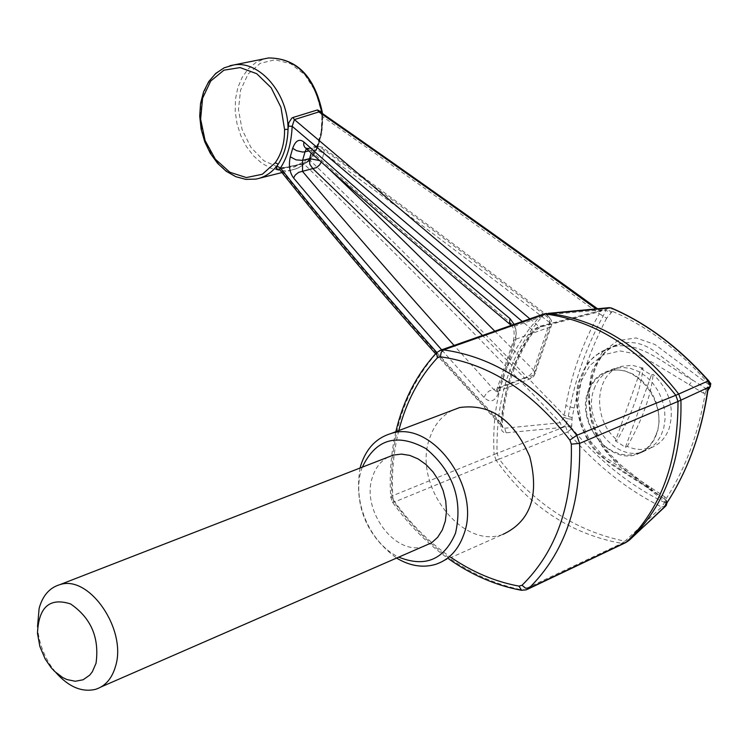<?xml version="1.0" encoding="UTF-8"?>
<svg xmlns="http://www.w3.org/2000/svg" width="748" height="748" viewBox="0 0 748 748"><rect width="100%" height="100%" fill="white"/><g stroke="black" fill="none" stroke-linecap="round" stroke-linejoin="round"><path stroke-width="0.56" stroke-dasharray="3.74 2.81" d="M362.322 467.145C350.494 497.598 369.316 543.833 399.105 557.279M388.156 457.112C380.751 461.058 375.561 467.622 372.569 476.803C360.555 509.781 395.514 557.026 424.453 546.246M37.484 633.275L37.522 626.712C38.522 640.755 42.982 653.836 50.901 665.954L55.941 672.63M641.186 368.755L642.981 368.044C640.737 389.736 632.154 413.756 617.231 440.095L615.436 440.862L641.186 368.755L651.405 375.075L625.468 447.257L615.436 440.862M642.981 368.044L632.284 365.333L621.897 366.296C594.473 372.598 591.705 420.021 617.231 440.095M625.468 447.257L627.254 446.481L633.762 448.697L640.325 449.539L649.825 448.202C658.82 445.135 665.215 438.674 669.03 428.81C674.799 408.174 669.525 390.026 653.191 374.365L651.405 375.075M656.146 434.345C668.703 404.303 636.436 361.761 608.807 371.382L601.56 374.58L595.408 379.732L590.649 386.566L587.507 394.72L586.152 403.789L586.638 413.298L588.938 422.77L592.93 431.736L598.419 439.749L605.132 446.388L612.734 451.325L620.831 454.298L629.04 455.149L636.913 453.812C645.926 450.754 652.34 444.265 656.146 434.345M439.787 350.447L437.552 352.074L543.515 315.076L606.217 309.457L603.084 316.161C587.76 343.996 576.773 374.252 570.116 406.912L568.302 416.468L564.17 415.383C473.802 321.799 389.175 236.845 310.27 160.511C318.536 149.46 322.706 134.874 322.79 116.772C407.342 175.602 499.524 241.249 599.326 313.711C583.178 341.836 572.014 372.495 565.815 405.678L563.927 417.291L560.346 422.76L504.713 428.23C418.384 334.852 343.641 248.476 280.472 169.095L303.987 163.962C383.817 241.23 469.267 327.502 560.346 422.76L561.739 427.473L565.806 425.275L565.638 426.388L497.055 453.316L499.14 459.141L567.573 431.961C595.343 464.573 626.712 489.575 661.662 506.985L624.935 541.178C575.923 531.202 533.997 503.853 499.15 459.141L496.186 460.329M452.353 410.315C441.572 415.907 433.999 425.238 429.642 438.309C412.382 484.582 461.703 550.06 502.974 534.371L435.785 564.31M307.877 159.081L294.403 167.056L279.004 167.589L263.829 160.698L250.945 147.412L242.1 129.572L238.462 109.601L240.547 90.199L248.112 74.024L260.164 63.356L275.086 59.737L290.785 63.786L305.034 75.006L315.75 91.836L321.378 111.854L321.911 116.192L322.781 116.436L321.472 132.742L317.965 146.505L310.682 158.511L306.923 162.194L298.359 167.898L290.159 170.516L296.844 168.552L303.052 165.14L310.682 158.511L310.336 156.641L307.877 159.081L308.036 161.157L302.033 163.962L303.987 163.962L310.27 160.511L310.242 158.941C318.152 148.403 322.164 134.313 322.266 116.679L320.696 112.293L322.266 116.679L322.005 113.21M529.855 318.835L538.887 326.502L598.989 310.99L600.42 310.841L599.326 313.711L606.656 318.227L611.266 312.729L605.693 310.336L602.374 310.139L541.328 326.137L536.4 328.671L531.697 333.271C513.736 359.76 503.46 390.456 500.851 425.341C500.795 430.203 502.553 432.69 506.115 432.83L561.739 427.473M436.823 352.476L501.375 423.508C504.115 388.156 514.53 357.067 532.623 330.242L522.282 321.49M602.374 310.139L600.775 311.383L540.589 326.988L532.95 332.561L532.623 330.242L538.887 326.502L540.589 326.988L542.085 325.922M360.059 468.024C354 505.583 366.268 535.662 396.87 558.251M279.406 169.347L280.472 169.095L279.219 168.739L302.772 163.634L310.242 158.941L317.404 146.917L322.023 132.359L321.182 131.611L317.292 145.187L310.336 156.641M506.115 432.83L504.713 428.23L502.88 427.576L501.375 423.508L502.17 424.425L500.851 425.341M514.138 324.342L516.185 332.439L515.634 341.125L498.43 393.168C494.867 401.751 490.034 403.153 483.928 397.384L441.657 349.802M644.355 526.059L629.433 540.065L624.935 541.178L621.738 543.366L522.646 590.069L527.705 589.181M398.787 430.596C393.401 452.054 391.428 474.578 392.859 498.149L393.682 500.449L392.597 502.357L394.103 502.142L496.176 460.338C529.191 506.592 571.051 534.268 621.738 543.366L625.702 542.637M565.638 426.388L567.573 431.961L572.014 428.454L571.65 427.136L565.638 426.388M542.422 314.441L540.673 315.684C506.611 351.869 491.081 398.142 494.091 454.504L391.924 496.027C388.923 437.552 404.126 389.568 437.552 352.074M496.176 460.338L494.091 454.504L497.055 453.316C495.718 397.076 511.202 350.999 543.515 315.076M666.749 501.712L666.075 502.553L666.749 501.712L666.375 498.318L664.794 496.84L602.879 455.747L589.564 440.151L580.944 421.04L577.998 400.638L581.084 381.33L589.882 365.417L603.402 354.833L620.064 350.943L637.866 354.318L655.005 363.893L703.185 393.037L709.057 384.837L654.977 344.51L636.062 337.928L617.698 340.649L602.29 352.243L591.902 371.111L587.9 394.645L590.761 419.665L599.98 442.788L614.286 461.133L665.552 502.282L666.131 505.573M571.65 427.136L572.145 417.543L574.137 408.034C581.28 375.795 592.117 345.856 606.656 318.227M609.349 307.652L606.217 309.457L611.78 311.86L612.743 311.514L611.565 308.092M546.62 313.412L543.525 315.067M666.982 502.862L665.262 499.524L665.552 502.282L664.607 502.516L661.662 506.985L665.692 506.106M612.743 311.514C646.889 326.109 678.866 350.111 708.665 383.528L709.057 384.837L710.535 386.024M708.665 383.528L709.039 381.153M666.627 503.404L665.898 504.517M666.505 503.591L666.085 502.553L664.654 506.349M616.287 461.357C578.12 433.672 580.588 351.644 621.055 343.584C632.63 340.761 644.112 343.575 655.491 352.009L692.844 380.208C666.122 365.809 638.979 338.975 611.275 347.268L600.27 352.037L590.92 359.807L583.73 370.073L578.989 382.387L576.97 396.066L577.746 410.343L581.261 424.584L587.358 438.057L595.698 450.006L605.88 459.889L652.452 490.202L616.287 461.357M666.646 502.123L665.112 505.62M703.185 393.037L705.102 393.738C698.473 433.382 685.57 468.239 666.375 498.318L665.44 500.047L666.543 502.75L664.897 499.365L652.452 490.202L651.489 490.286L610.125 463.695L597.287 452.97C581.869 436.654 572.239 406.697 578.288 382.873C583.599 370.064 586.956 363.285 588.339 362.537L595.184 355.609L611.275 347.268L621.055 343.584C612.481 347.287 596.773 348.923 589.424 391.167C588.872 416.028 595.829 437.178 610.284 454.606L617.605 461.535M707.14 392.719L708.674 389.063L706.795 389.091L705.102 393.738L707.14 392.719L707.898 390.391M572.145 417.543L568.302 416.468L567.788 418.824L563.927 417.291M571.949 419.198L567.788 418.824L565.806 425.275L571.818 426.042M574.137 408.034L565.815 405.678M597.549 308.774L601.149 311.252L598.989 310.99M435.607 353.776L502.88 427.576L502.17 424.425C504.9 389.502 515.157 358.881 532.95 332.561L531.697 333.271M594.118 388.969C598.045 378.338 604.908 371.522 614.716 368.502L622.514 367.427L630.62 368.437L638.633 371.504L646.16 376.487L652.817 383.144L658.268 391.148L662.251 400.105L664.551 409.567L665.066 419.058L663.756 428.099L660.718 436.252L656.09 443.115L650.115 448.351L643.093 451.717C614.856 462.376 581.804 419.637 594.118 388.969M549.705 322.584C469.931 260.874 394.645 204.41 323.847 153.209L324.043 150.554L323.286 148.356L322.07 147.15L319.349 146.533C390.166 197.696 465.499 254.021 545.376 315.516L548.284 316.124L549.471 317.395L550.098 319.742L549.705 322.584L551.379 325.81L549.836 327.11L533.623 375.075L535.241 373.533L533.651 370.129L549.705 322.584M321.294 161.998L326.708 166.795M494.765 331.13L533.651 370.129L530.556 374.692L525.919 377.562L524.395 377.88L482.441 335.459M706.795 389.091L692.844 380.208L689.104 384.921M651.396 487.687L651.489 490.286L665.262 499.524M664.794 496.84L664.645 499.29L665.683 500.103M707.281 392.485L709.151 388.68M302.033 163.962L278.424 169.113M627.254 446.481C642.223 420.096 650.863 396.057 653.191 374.365M588.031 391.363C591.958 380.713 598.83 373.878 608.648 370.858L616.455 369.783L624.58 370.802L632.602 373.888L640.138 378.89L646.805 385.566L652.275 393.598L656.267 402.583L658.577 412.073L659.091 421.582L657.791 430.652L654.752 438.824L650.115 445.705L644.14 450.951L637.109 454.326C608.835 464.994 575.717 422.115 588.031 391.363M498.43 393.168L497.14 389.895L498.869 388.156L533.623 375.075L529.715 379.04L532.277 377.721L534.25 375.618L551.594 325.062L551.435 320.453L548.284 316.124C468.351 254.638 392.952 198.314 322.07 147.15L316.142 145.953L312.028 150.114L318.078 150.479L323.847 153.209L321.397 161.727L319.705 160.586M483.928 397.384L486.34 393.373L489.444 390.849L493.671 389.437L496.438 391.597L498.869 388.156L515.045 339.508L513.446 340.789L514.858 343.781M305.549 148.02L307.531 148.048L308.896 149.076C368.465 202.446 437.038 261.51 514.605 326.287L545.376 315.516C549.462 318.33 550.949 322.192 549.836 327.11L515.045 339.508L516.176 334.057L515.802 329.092L514.605 326.287L511.202 325.371M322.472 113.537L322.023 132.359L317.965 146.505L317.292 145.187M321.378 111.854L322.229 111.901M321.911 116.192L321.182 131.611M308.896 149.076L319.349 146.533L316.142 145.953L306.409 148.787M510.884 325.09L511.333 325.464C514.138 327.914 514.839 333.028 513.446 340.789L495.952 392.017L529.715 379.04L524.395 377.88L493.671 389.437L454.045 345.436M393.682 500.449C410.128 523.432 429.259 542.45 451.091 557.484M664.607 502.516C629.9 485.461 599.036 460.777 572.014 428.454M611.266 312.729L611.78 311.86M392.859 498.149L390.708 497.083L391.924 496.027L394.103 502.142C429.184 550.304 472.025 579.606 522.646 590.069L521.188 590.228M282.005 172.564L290.159 170.516L280.659 170.796L271.085 168.347L261.903 163.298L253.544 155.911L246.401 146.543L240.8 135.64L237.013 123.729L235.209 111.368L235.489 99.129L237.836 87.61L242.165 77.353L248.261 68.853L255.853 62.552L264.586 58.755M260.136 178.043L255.872 179.109L246.316 179.37L236.686 176.855L227.429 171.703L219.005 164.186L211.796 154.658L206.139 143.579L202.297 131.48L200.464 118.932L200.716 106.525L203.054 94.846L207.383 84.459L213.507 75.875L221.128 69.517L229.907 65.721M308.802 150.909L312.028 150.114L311.196 153.041M47.582 662.896L50.901 665.954M636.913 453.812L649.825 448.202M608.807 371.382L621.897 366.296M395.842 431.708C391.036 452.615 389.325 474.4 390.708 497.083L392.597 502.357C408.623 524.769 427.23 543.544 448.417 558.681M705.214 377.375L710.282 385.613M101.167 686.898L95.651 689.301M614.716 368.502L608.648 370.858M643.093 451.717L637.109 454.326"/><path stroke-width="1.12" d="M399.105 557.279C425.406 567.667 444.219 559.616 455.532 533.118C462.993 499.729 453.195 471.595 426.145 448.735C397.113 432.69 375.833 438.833 362.322 467.145M101.167 686.898L431.633 542.786L437.702 537.251L442.339 529.921L445.322 521.141L446.472 511.333L445.743 501.001L443.162 490.651L438.861 480.805L433.045 471.951L426.023 464.545L418.132 458.935L409.792 455.401L401.396 454.101L393.364 455.083L388.156 457.112M55.941 672.63C68.779 687.001 82.018 692.564 95.651 689.301C105.29 686.197 111.891 678.623 115.454 666.552C127.366 630.05 89.405 574.539 59.952 584.627C49.611 587.657 42.664 595.567 39.13 608.358L37.522 626.712M96.025 663.308C99.559 637.801 91.078 618.016 70.593 603.945C49.649 597.25 38.615 607.03 37.484 633.275L39.868 646.459L45.226 659.063L50.948 667.412L54.632 671.405L62.692 677.538L66.918 679.558L75.324 681.26L83.112 679.773L89.667 675.182L92.303 671.826L96.025 663.308M502.974 534.371C530.594 521.347 539.523 495.438 529.762 456.663C513.708 419.75 490.361 403.368 459.721 407.529L452.353 410.315M596.109 308.915C496.176 236.508 403.752 170.853 318.844 111.929L294.403 119.605L529.855 318.835M229.907 65.721L233.778 64.945C259.771 60.298 288.476 94.024 288.027 129.348L288.784 122.756L291.87 118.025L292.936 117.511L294.403 119.605L292.159 126.309C291.355 143.485 287.438 157.389 280.425 168.01C326.521 225.821 378.656 287.307 436.823 352.476M522.282 321.49L292.159 126.309L288.204 126.122M396.87 558.251C410.128 566.068 423.097 568.087 435.785 564.31C449.006 559.803 458.328 549.911 463.751 534.624C481.88 487.846 432.222 419.506 391.167 433.475C376.506 437.823 366.426 448.304 360.938 464.919L360.059 468.024M279.406 169.347L276.302 168.945L276.966 166.159L280.425 168.01L279.434 169.385C325.427 227.289 377.488 288.747 435.607 353.776M441.657 349.802C387.38 288.251 338.021 230.982 293.581 177.996C289.56 172.508 288.457 165.439 290.28 156.818L292.683 148.291C295.479 140.624 299.2 138.502 303.828 141.933C363.406 195.378 432.12 254.255 509.958 318.573L514.138 324.342M597.549 308.774C497.476 236.536 405.098 170.983 320.415 112.107L318.844 111.929L317.423 109.956L321.668 112.107L322.005 113.21M611.565 308.092L609.349 307.652L548.247 313.356C598.494 319.733 641.98 346.623 678.716 394.028L708.328 380.891C678.249 347.007 645.711 322.678 610.705 307.905L545.414 313.964M451.091 557.484C472.671 572.201 495.307 581.748 518.981 586.123L522.039 585.254L525.433 588.087L528.827 588.321L626.572 541.973C660.942 508.705 678.081 461.853 677.997 401.433L680.923 400.161C682.213 458.889 665.168 505.424 629.779 539.766L663.71 507.677C686.767 473.895 701.502 434.102 707.935 388.296L710.076 386.641L680.923 400.161L678.726 394.028L675.799 395.271C637.745 347.624 594.277 320.527 545.404 313.973L443.573 349.886L441.17 352.411L440.357 356.787L437.374 357.862C418.983 377.675 406.127 401.91 398.787 430.596M527.705 589.181L624.655 543.132L629.489 540.019M518.981 586.123L521.58 590.294L526.368 589.817L528.827 588.321C564.114 553.735 581.046 505.433 579.644 443.405L576.745 435.317L675.79 395.281L677.997 401.433L579.644 443.405L571.313 444.134L569.883 440.123C532.267 391.456 489.099 363.678 440.357 356.787M665.112 505.62L664.654 506.349C686.72 473.521 701.119 434.934 707.87 390.587L707.935 388.296L708.721 389.035L710.217 386.436L708.328 380.891L709.039 381.153L710.535 386.024L708.833 388.951M545.404 313.973L543.403 314.104L546.62 313.412M644.355 526.059L665.253 506.508L666.505 503.591M439.787 350.447L443.573 349.886C493.661 356.861 538.055 385.342 576.745 435.317L569.883 440.123M666.982 502.862L666.262 505.405L666.627 503.404M665.898 504.517L664.654 506.349M326.708 166.795C380.582 218.023 436.598 272.805 494.765 331.13M708.721 389.035L707.898 390.391M276.966 166.159L278.256 164.13C272.281 172.433 264.82 177.426 255.872 179.109L245.84 179.38L235.77 176.696L226.177 171.227L217.528 163.26L210.253 153.237L204.69 141.643L201.119 129.077L199.716 116.146L200.548 103.514L203.596 91.798L208.729 81.607L215.704 73.463L224.204 67.797L233.778 64.945L268.551 57.961C296.105 58.157 313.814 76.203 321.668 112.107L322.229 111.901L322.472 113.537M292.936 117.511L317.423 109.956M511.202 325.371L509.575 322.528L509.958 318.573M275.227 162.774L278.256 164.13C284.305 154.808 287.559 143.214 288.027 129.348L284.567 129.423C284.717 142.634 281.603 153.751 275.227 162.774L262.314 174.265L246.354 177.557L229.86 172.246L215.387 159.24L205.12 140.605L200.623 119.184L202.586 98.24L210.749 80.999L223.923 70.181L240.099 67.582L256.732 73.715L271.141 87.712L280.958 107.347L284.567 129.423M293.581 177.996L295.208 175.097L298.611 172.358L316.498 167.608L319.667 164.841L321.294 161.998M290.28 156.818L296.068 159.876L302.594 160.362L302.519 171.404C347.857 225.176 398.366 283.183 454.045 345.436M308.896 149.076L305.549 148.02L304.623 147.066L303.725 144.962L303.828 141.933M306.409 148.787L305.025 151.825L302.547 152.031L296.479 150.647L292.683 148.291M319.705 160.586L309.597 158.632L309.794 164.279L312.963 168.768C367.296 220.632 423.789 276.19 482.441 335.459M522.039 585.254C556.306 551.528 572.734 504.489 571.313 444.134M437.552 352.074L440.983 350.036L542.422 314.441M264.586 58.755L268.551 57.961C296.554 58.101 314.441 76.081 322.229 111.901M308.802 150.909L305.025 151.825L302.594 160.362L309.597 158.632L311.196 153.041M395.842 431.708C403.135 400.591 416.711 374.271 436.57 352.747L437.374 357.862M459.721 407.529L391.167 433.475M629.264 540.215L625.702 542.637M448.417 558.681C471.362 574.913 495.625 585.422 521.188 590.228M710.282 385.613L710.535 386.024C708.468 382.172 715.238 387.866 705.214 377.375M609.349 307.652L611.35 307.998C646.244 322.865 678.801 347.25 709.039 381.153M666.131 505.573L665.692 506.106M709.151 388.68L710.535 386.024M282.005 172.564L260.136 178.043M393.364 455.083L59.952 584.627M305.549 148.02L305.549 148.011C365.015 201.352 433.466 260.379 510.884 325.09"/></g></svg>
